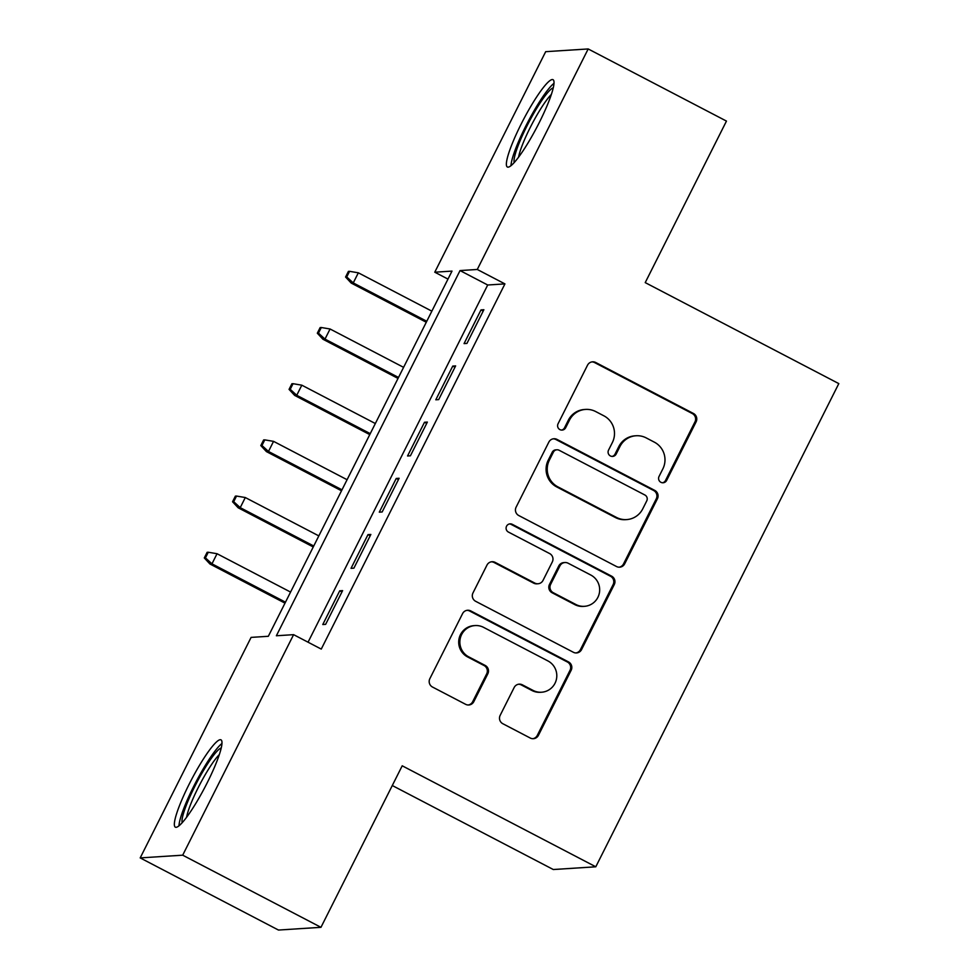 <?xml version="1.0" encoding="UTF-8"?>
<svg xmlns="http://www.w3.org/2000/svg" width="979" height="979" viewBox="0 0 979 979"><rect width="100%" height="100%" fill="white"/><g stroke="black" fill="none" stroke-linecap="round" stroke-linejoin="round"><path stroke-width="1.47" d="M660.898 482.292A4.344 4.271 86.3 0 0 666.638 480.42L696.118 421.827A6.204 6.094 86.3 0 0 693.462 413.481L595.734 362.499A6.204 6.094 86.3 0 0 587.535 365.179L558.054 423.772A4.344 4.271 86.3 0 0 562.142 430.087A4.344 4.271 86.3 0 0 565.654 427.737L569.472 420.15A19.837 19.507 86.3 0 1 595.721 411.572L603.872 415.818A19.837 19.507 86.3 0 1 612.364 442.532L608.546 450.107A4.344 4.271 86.3 0 0 612.634 456.422A4.344 4.271 86.3 0 0 616.146 454.072L619.964 446.497A19.837 19.507 86.3 0 1 646.213 437.907L654.364 442.165A19.837 19.507 86.3 0 1 662.856 468.868L659.038 476.455A4.344 4.271 86.3 0 0 660.898 482.292M662.538 482.769A4.344 4.271 86.3 0 0 665.5 480.493L694.968 421.9A6.204 6.094 86.3 0 0 692.312 413.554L594.583 362.573A6.204 6.094 86.3 0 0 591.989 361.887M561.567 430.087A4.344 4.271 86.3 0 0 564.516 427.811L568.322 420.224L569.472 420.15M612.046 456.422A4.344 4.271 86.3 0 0 615.008 454.158L618.814 446.571L619.964 446.497M189.216 784.081A49.268 7.71 117.6 0 1 220.96 739.83A49.268 7.71 117.6 0 1 207.132 782.931A49.268 7.71 117.6 0 1 175.388 827.194A49.268 7.71 117.6 0 1 189.216 784.081M521.232 123.929A49.268 7.71 117.6 0 1 552.988 79.678A49.268 7.71 117.6 0 1 539.16 122.779A49.268 7.71 117.6 0 1 507.403 167.03A49.268 7.71 117.6 0 1 521.232 123.929M500.159 715.368A6.204 6.094 86.3 0 0 502.814 723.714L530.226 738.019A6.204 6.094 86.3 0 0 538.426 735.339L571.161 670.26A6.204 6.094 86.3 0 0 568.505 661.914L470.777 610.933A6.204 6.094 86.3 0 0 462.577 613.613L429.842 678.692A6.204 6.094 86.3 0 0 432.498 687.038L465.625 704.317A6.204 6.094 86.3 0 0 473.824 701.637L487.836 673.785A6.204 6.094 86.3 0 0 485.18 665.439L468.757 656.872A16.582 16.313 86.3 0 1 475.109 625.569A16.582 16.313 86.3 0 1 483.589 627.368L547.922 660.935A16.582 16.313 86.3 0 1 541.571 692.226A16.582 16.313 86.3 0 1 533.09 690.428L522.37 684.835A6.204 6.094 86.3 0 0 514.159 687.527L500.159 715.368M588.183 48.95L726.467 121.09L645.222 282.613L838.807 383.609L595.795 866.794L402.21 765.798L320.965 927.321L182.694 855.181L140.193 857.91L251.101 637.39L268.332 636.289L452.004 271.097L434.774 272.199L545.682 51.679L588.183 48.95L477.275 269.47L460.044 270.571L276.372 635.763L293.602 634.661L182.694 855.181M293.602 634.661L321.259 649.089L504.931 283.898L477.275 269.47M616.489 566.511A6.204 6.094 86.3 0 0 624.688 563.831L657.423 498.752A6.204 6.094 86.3 0 0 654.767 490.406L557.039 439.424A6.204 6.094 86.3 0 0 548.84 442.104L516.104 507.183A6.204 6.094 86.3 0 0 518.76 515.529L616.489 566.511M614.286 584.512L581.563 649.591A6.204 6.094 86.3 0 1 573.364 652.271L475.635 601.29A6.204 6.094 86.3 0 1 472.979 592.931L486.979 565.091A6.204 6.094 86.3 0 1 495.19 562.411L534.815 583.08A6.204 6.094 86.3 0 0 543.027 580.4L552.315 561.922A6.204 6.094 86.3 0 0 549.66 553.576L508.395 532.05A4.344 4.271 86.3 0 1 510.059 523.863A4.344 4.271 86.3 0 1 512.286 524.328L611.63 576.166A6.204 6.094 86.3 0 1 614.286 584.512L613.135 584.585L580.412 649.664L581.563 649.591M466.934 343.421L483.883 309.719L481.007 309.902L464.058 343.605L466.934 343.421M438.678 399.603L455.627 365.901L452.751 366.085L435.802 399.787L438.678 399.603M410.421 455.786L427.37 422.084L424.494 422.267L407.545 455.981L410.421 455.786M382.153 511.98L399.114 478.266L396.238 478.45L379.289 512.164L382.153 511.98M353.896 568.163L370.857 534.448L367.982 534.632L351.033 568.346L353.896 568.163M504.931 283.898L487.701 284.999L308.055 642.2M339.725 590.814L322.776 624.529L325.64 624.345L342.601 590.631L339.725 590.814L341.928 591.965M392.285 785.525L553.294 869.523L595.795 866.794M320.965 927.321L278.464 930.05L140.193 857.91M447.978 279.088L434.774 272.199M487.701 284.999L460.044 270.571M481.007 309.902L483.21 311.053M452.751 366.085L454.954 367.235M424.494 422.267L426.697 423.417M396.238 478.45L398.441 479.6M367.982 534.632L370.184 535.782M636.069 435.765L634.918 435.839A19.837 19.507 86.3 0 0 618.814 446.571M585.577 409.418L584.426 409.491A19.837 19.507 86.3 0 0 568.322 420.224M619.083 567.196A6.204 6.094 86.3 0 0 623.537 563.904L656.273 498.825A6.204 6.094 86.3 0 0 653.617 490.479L555.888 439.498A6.204 6.094 86.3 0 0 553.294 438.812M646.764 500.856A4.344 4.271 86.3 0 0 644.904 495.019L559.131 450.267A4.344 4.271 86.3 0 0 553.392 452.139L549.366 460.142A19.837 19.507 86.3 0 0 557.859 486.844L616.501 517.438A19.837 19.507 86.3 0 0 642.75 508.847L646.764 500.856M556.904 449.789L555.754 449.863A4.344 4.271 86.3 0 0 552.242 452.212L553.392 452.139M626.646 519.592L625.495 519.665A19.837 19.507 86.3 0 1 615.35 517.512L556.708 486.918A19.837 19.507 86.3 0 1 548.216 460.216L552.242 452.212M575.958 652.944A6.204 6.094 86.3 0 0 580.412 649.664M537.997 583.753L536.847 583.827A6.204 6.094 86.3 0 1 533.677 583.154L494.04 562.484A6.204 6.094 86.3 0 0 491.446 561.799M613.135 584.585A6.204 6.094 86.3 0 0 610.48 576.239L511.136 524.401A4.344 4.271 86.3 0 0 509.484 523.936M575.946 604.532A16.582 16.313 86.3 0 0 599.332 593.176A16.582 16.313 86.3 0 0 590.79 575.028L568.114 563.206A6.204 6.094 86.3 0 0 559.915 565.886L550.626 584.365A6.204 6.094 86.3 0 0 553.282 592.711L575.946 604.532L574.795 604.606A16.582 16.313 86.3 0 0 583.276 606.405L584.426 606.331M564.944 562.533L563.794 562.607A6.204 6.094 86.3 0 0 558.764 565.96L559.915 565.886M574.795 604.606L552.132 592.784A6.204 6.094 86.3 0 1 549.476 584.439L558.764 565.96M541.571 692.226L540.42 692.3A16.582 16.313 86.3 0 1 531.94 690.501L521.22 684.908A6.204 6.094 86.3 0 0 518.625 684.235M475.109 625.569L473.958 625.642A16.582 16.313 86.3 0 0 467.607 656.946L468.757 656.872M468.219 705.002A6.204 6.094 86.3 0 0 472.673 701.71L486.685 673.858A6.204 6.094 86.3 0 0 484.03 665.512L467.607 656.946M532.821 738.704A6.204 6.094 86.3 0 0 537.287 735.413L570.011 670.334A6.204 6.094 86.3 0 0 567.355 661.988L469.626 611.006A6.204 6.094 86.3 0 0 467.032 610.321M349.552 271.33L348.402 271.403L345.575 277.02L346.725 276.947L349.552 271.33L358.338 272.811L353.248 282.919L351.18 283.053L426.281 322.238M346.725 276.947L353.248 282.919L426.758 321.271M358.338 272.811L431.849 311.163M351.18 283.053L345.575 277.02M514.232 162.575A42.635 6.669 117.6 0 1 526.873 126.156A42.635 6.669 117.6 0 1 553.233 87.829M551.324 94.474A39.478 6.18 -62.4 0 0 530.202 127.564A39.478 6.18 -62.4 0 0 518.589 157.203M553.967 83.362A48.95 7.661 -62.4 0 0 525.723 126.23A48.95 7.661 -62.4 0 0 510.989 165.72M182.216 822.727A42.635 6.669 117.6 0 1 192.276 791.57A42.635 6.669 117.6 0 1 215.245 753.218A42.635 6.669 117.6 0 1 221.217 747.98M219.296 754.625A39.478 6.18 -62.4 0 0 217.069 757.073A39.478 6.18 -62.4 0 0 186.573 817.355M221.939 743.514A48.95 7.661 -62.4 0 0 217.118 748.397A48.95 7.661 -62.4 0 0 192.533 788.731A48.95 7.661 -62.4 0 0 178.973 825.872M321.296 327.512L320.145 327.586L317.318 333.203L318.469 333.129L321.296 327.512L330.07 328.993L324.991 339.101L322.923 339.236L398.025 378.42M318.469 333.129L324.991 339.101L398.502 377.453M330.07 328.993L403.593 367.345M322.923 339.236L317.318 333.203M293.039 383.695L291.889 383.768L289.062 389.385L290.212 389.312L293.039 383.695L301.813 385.175L296.735 395.283L294.667 395.418L369.768 434.603M290.212 389.312L296.735 395.283L370.246 433.636M301.813 385.175L375.336 423.528M294.667 395.418L289.062 389.385M264.783 439.877L263.632 439.95L260.806 445.567L261.956 445.494L264.783 439.877L273.557 441.358L268.479 451.466L266.41 451.6L341.512 490.785M261.956 445.494L268.479 451.466L341.989 489.818M273.557 441.358L347.08 479.71M266.41 451.6L260.806 445.567M236.526 496.059L235.376 496.133L232.549 501.762L233.7 501.689L236.526 496.059L245.301 497.54L240.222 507.648L238.154 507.783L313.256 546.967M233.7 501.689L240.222 507.648L313.733 546.001M245.301 497.54L318.824 535.892M238.154 507.783L232.549 501.762M208.27 552.242L207.12 552.327L204.293 557.944L205.443 557.871L208.27 552.242L217.044 553.722L211.966 563.831L209.898 563.965L284.999 603.15M205.443 557.871L211.966 563.831L285.476 602.183M217.044 553.722L290.567 592.075M209.898 563.965L204.293 557.944M665.5 480.493L666.638 480.42M564.516 427.811L565.654 427.737M615.008 454.158L616.146 454.072M594.583 362.573L595.734 362.499M692.312 413.554L693.462 413.481M694.968 421.9L696.118 421.827M555.888 439.498L557.039 439.424M653.617 490.479L654.767 490.406M656.273 498.825L657.423 498.752M623.537 563.904L624.688 563.831M548.216 460.216L549.366 460.142M556.708 486.918L557.859 486.844M615.35 517.512L616.501 517.438M494.04 562.484L495.19 562.411M533.677 583.154L534.815 583.08M511.136 524.401L512.286 524.328M610.48 576.239L611.63 576.166M549.476 584.439L550.626 584.365M552.132 592.784L553.282 592.711M521.22 684.908L522.37 684.835M531.94 690.501L533.09 690.428M484.03 665.512L485.18 665.439M486.685 673.858L487.836 673.785M472.673 701.71L473.824 701.637M469.626 611.006L470.777 610.933M567.355 661.988L568.505 661.914M570.011 670.334L571.161 670.26M537.287 735.413L538.426 735.339"/></g></svg>
